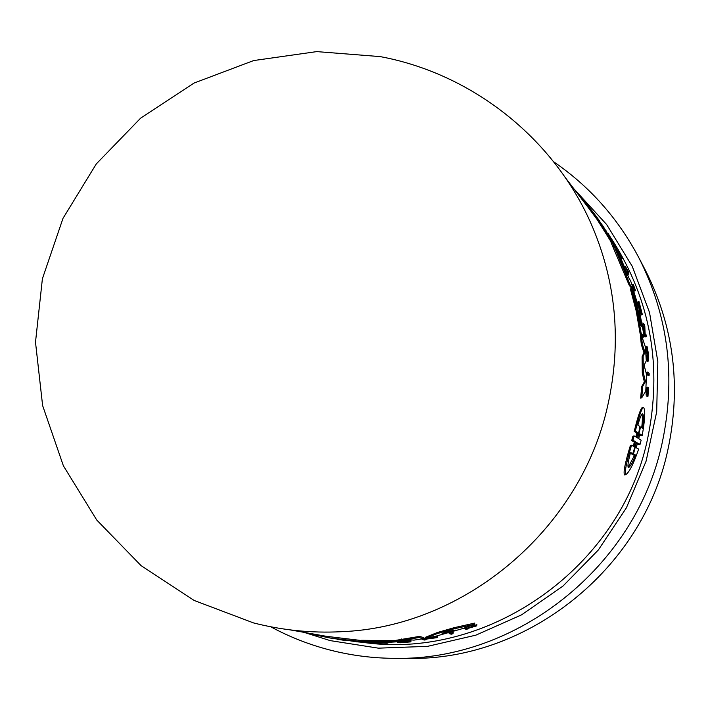 <?xml version="1.0" encoding="UTF-8"?>
<svg xmlns="http://www.w3.org/2000/svg" width="710" height="710" viewBox="0 0 710 710"><rect width="100%" height="100%" fill="white"/><g stroke="black" fill="none" stroke-linecap="round" stroke-linejoin="round"><path stroke-width="1.06" d="M644.698 268.93L645.284 270.048C674.056 326.893 681.502 387.216 667.622 451.019C641.893 569.757 527.139 660.575 409.075 658.392L407.815 658.392M386.923 642.408L386.719 643.251L375.51 643.029L386.719 643.251M649.171 375.253L648.15 375.563L646.561 374.081L646.561 372.404L647.591 372.084L647.591 373.762L649.171 375.253L649.171 373.584L647.591 372.084M647.156 394.787L646.1 395.106L646.419 387.545L647.467 387.225L647.156 394.787L648.31 389.222L648.008 396.242L648.381 387.571L647.28 393.1L647.467 387.225M648.008 396.242L646.952 396.57L647.032 394.946L648.079 394.627M638.139 305.123L638.006 301.83L638.973 301.519L639.151 306.081L642.364 314.574L638.973 301.519M642.364 314.574L641.387 314.876L638.991 308.504M644.041 335.129L644.92 334.854L646.49 336.602L645.505 336.913L644.059 335.324M643.872 333.922L643.358 326.112L642.461 325.091M646.109 347.589L646.011 346.649L647.014 346.338L648.07 358.834L646.677 347.412C646.766 353.979 647.28 358.55 648.212 361.124L648.328 353.101L647.014 346.338M648.221 361.124L647.2 361.443L646.038 355.39M641.734 397.804L640.642 398.141L641.698 386.533L644.36 381.865L642.284 373.07L642.097 356.739L643.926 352.648L641.29 344.306L640.331 335.253L641.343 334.934L642.31 343.986L644.946 352.329L643.136 356.411L643.34 372.75L645.408 381.536L642.772 386.196L641.734 397.804L645.78 391.086L646.49 374.383L644.467 366.608L644.44 364.576L646.295 360.769L645.39 347.004L641.343 334.934M641.272 334.96L640.136 333.727L641.157 333.407L644.263 336.824L643.26 337.135L641.405 335.111M640.136 333.727L636.222 311.06L630.373 288.917L631.367 288.597L637.216 310.749L641.157 333.407M633.427 288.97L634.021 288.784L635.574 290.727L634.607 291.038L633.072 289.121M633.249 287.319L632.326 284.737L633.293 284.426L634.909 289.005L633.506 287.239L634.021 288.784M627.56 274.211L628.678 274.069L627.693 274.38L626.85 272.471M619.857 256.416L620.602 256.177L622.244 258.325L621.268 258.635L620.327 257.411M633.435 289.005L632.45 289.316L629.22 285.278L611.07 242.554L612.073 242.225L614.017 246.21L630.214 284.967L633.435 289.005L630.48 280.459L629.344 279.021L619.058 253.887L614.958 246.006L614.026 244.799L615.517 247.985L612.082 242.234M611.461 242.421L597.323 219.789L587.898 207.107M590.17 221.618C616.165 280.042 622.004 341.404 607.707 405.703C580.292 530.006 463.754 627.427 340.72 631.731C311.228 633.187 282.154 630.24 253.505 622.91L194.167 600.465L141.059 565.621L96.737 520.013L63.376 465.796L42.618 405.561L35.5 342.193L42.396 278.773L62.986 218.369L96.294 163.93L140.695 118.091L194.016 83.07L253.674 60.554L316.749 51.608L380.214 56.614C471.688 73.654 552.229 137.216 590.17 221.618M635.885 436.969L636.657 432.905L634.19 431.387L634.731 429.381C637.926 416.557 640.393 409.297 642.124 407.611L643.224 407.274C641.396 409.182 638.778 417.107 635.361 431.023L637.811 432.559L636.639 437.413L634.066 435.887L632.903 440.227L635.468 441.709L634.11 446.599L631.554 445.205C626.264 462.813 624.383 472.603 625.918 474.582C629.513 471.901 633.755 463.408 638.645 449.102L636.213 447.77L637.553 442.925L640.056 444.353L641.157 440.138L638.707 438.665L639.852 433.854L642.248 435.328C645.204 418.146 645.523 408.791 643.224 407.274M604.911 229.41L606.109 231.052M611.816 239.297C650.946 300.321 662.758 367.345 647.272 440.377C620.149 567.086 489.847 659.155 365.81 642.763M607.849 233.27L612.943 241.4L608.009 233.217M645.674 347.722L646.677 347.412M633.347 446.191L634.296 442.064L631.705 440.59L632.885 436.242L634.066 435.887M628.119 467.411L634.438 455.465L635.636 455.101C632.716 462.308 630.382 466.461 628.625 467.562C627.321 467.127 627.959 462.103 630.551 452.483L632.752 453.619L636.515 442.321L633.48 453.992L635.636 455.101M632.752 453.619L631.545 453.992L630.329 453.37M640.624 427.003L637.678 438.026L639.958 426.559L637.855 425.183C639.754 418.305 641.254 414.489 642.355 413.744C643.73 414.019 643.837 418.891 642.674 428.352L640.624 427.003L639.843 427.242M631.705 440.59L632.903 440.227M625.918 474.582L624.631 474.972C623.078 473.055 624.986 463.248 630.356 445.578L631.554 445.205M634.438 455.465L632.273 454.356L633.48 453.992M641.689 427.704C642.577 420.373 642.603 415.909 641.751 414.303M634.19 431.387L635.361 431.023M639.462 434.653L641.112 435.674L642.248 435.328M637.136 443.697L638.902 444.7L640.056 444.353M646.561 374.081L647.591 373.762M638.441 306.303L639.151 306.081M639.621 306.649L639.586 305.238L640.624 309.258L639.621 306.649M642.124 323.21L642.932 322.952L644.343 325.81L644.92 334.854M644.627 326.396L644.511 324.781L642.932 322.952M642.408 324.781L643.224 324.523M643.358 326.112L644.343 325.81M646.49 336.602L646.251 335.005L645.115 333.727L644.813 326.343M647.058 352.453L647.697 352.258M647.05 352.24L647.538 352.089M641.29 344.306L642.31 343.986M643.926 352.648L644.946 352.329M642.097 356.739L643.136 356.411M642.284 373.07L643.34 372.75M644.36 381.865L645.408 381.536M641.698 386.533L642.772 386.196M632.433 290.337L640.66 325.331L632.228 289.662L631.367 288.597M644.263 336.824L638.902 308.149L633.835 291.659L641.858 326.689L633.453 291.189L632.699 290.257M632.912 287.426L633.506 287.239M628.279 273.093L628.882 272.897L628.261 271.442L625.439 266.534L628.536 273.9M624.534 266.827L625.439 266.534M605.834 231.132L606.375 230.963M617.922 250.816L620.602 256.177M599.355 220.766L595.415 215.254M598.406 219.417L599.426 220.739M627.516 275.862L616.493 250.355L627.516 275.862M629.22 285.278L630.214 284.967M576.804 192.614L588.35 205.998L597.048 217.615L610.272 239.208L613.759 243.805L603.038 226.153L591.661 210.337M587.303 206.335L588.35 205.998M600.589 225.07L601.618 224.742M613.254 243.965L613.759 243.805M609.26 239.527L610.272 239.208M635.574 290.727L633.293 284.426M628.678 274.069L627.418 271.016L628.882 272.897M618.756 251.988L618.055 250.772M622.244 258.325L618.934 251.926M593.72 213.035L598.468 219.399M361.292 641.325L361.541 640.296L394.316 640.606L419.255 636.426L423.746 637.553L423.488 638.645L418.989 637.536L394.068 641.663L361.292 641.325L366.537 642.293L387.252 642.417L401.922 641.512L408.96 639.666L413.921 640.136L423.488 638.645M326.538 636.337L360.068 640.367L360.707 640.491L360.458 641.52L329.866 637.971L312.347 634.385L312.48 633.844M425.379 638.308L425.645 637.207L437.413 632.503L454.054 627.711L474.777 623.06L474.484 624.285L453.77 628.9L437.138 633.648L425.379 638.308L436.171 636.098L463.177 628.439L474.484 624.285M423.577 638.263L425.45 638.041M429.443 637.527L433.313 636.985M435.94 636.151L437.404 636.542L437.138 637.642L434.937 637.056L433.215 637.42L434.777 637.828L422.095 639.488L424.394 640.038L426.098 639.754L424.447 639.355L437.138 637.642M406.865 641.547L407.114 640.491L408.8 640.313L411.063 640.819L410.815 641.875L408.543 641.37L397.653 642.328L399.996 642.816L410.815 641.875M403.324 641.174L407.034 640.828M466.568 627.258L471.866 625.306M473.978 625.519L476.925 624.676L476.641 625.883L469.159 627.933L474.005 625.501L468.28 628.137L464.748 628.847L466.656 629.504L468.44 628.279L476.641 625.883M449.137 633.586L449.412 632.441L451.169 631.953L453.264 632.592L452.989 633.728L450.894 633.098L449.137 633.586L451.249 634.216L452.989 633.728M451.169 631.953L450.894 633.098M345.291 640.322L337.206 639.257L345.246 640.509M385.832 642.381L385.707 642.905M388.015 642.39L387.802 643.278M468.565 626.948L468.28 628.137M472.541 625.048L472.274 626.158M467.118 627.454L466.843 628.643M466.355 627.329L466.106 628.385M464.997 627.809L464.748 628.847M468.147 628.421L467.997 629.042M474.271 624.374L474.005 625.501M363.529 642.133L356.296 641.778L363.467 642.381M365.952 642.186L365.801 642.807M365.73 642.142L365.579 642.763M364.692 641.955L364.541 642.577M364.381 641.893L364.23 642.514M408.8 640.313L408.543 641.37M397.769 641.849L397.653 642.328M399.437 641.725L399.322 642.213M400.555 641.627L400.36 642.435M433.384 636.71L433.215 637.42M435.106 636.337L434.937 637.056M422.246 638.858L422.095 639.488M426.24 639.133L426.098 639.754M454.054 627.711L453.77 628.9M437.413 632.503L437.138 633.648M445.472 631.944L455.234 630.054L441.868 633.941L445.472 631.944M445.88 631.793L446.812 631.536M308.788 633.187L305.256 632.566M310.359 633.471L308.717 633.48M311.228 633.622L310.305 633.693M312.409 634.128L311.158 633.906M331.49 638.263L355.204 641.52L364.044 642.168L356.864 641.396L360.458 641.52M329.192 637.855L352.337 640.952L329.617 637.935M360.671 640.482L360.431 641.503M328.757 636.737L328.091 636.613M401.576 638.982L401.319 640.065M419.255 636.426L418.989 637.536M378.439 640.5L378.181 641.547M375.732 642L375.599 642.55M553.614 161.747C589.699 186.428 618.126 218.449 638.894 257.819C668.536 316.376 676.195 378.563 661.853 444.38C635.29 566.873 516.889 660.602 395.275 658.347C373.025 658.285 351.246 655.507 329.928 650.023M573.822 188.718L606.642 224.529L632.228 266.277L649.535 312.533L657.833 361.647L656.697 411.809L646.109 461.145L626.415 507.792L598.344 549.975L562.95 586.096L521.61 614.833L475.895 635.148L427.553 646.357L378.386 648.159L330.177 640.606L303.995 632.344M634.287 442.064L635.468 441.709M636.657 432.905L637.811 432.559M647.325 389.391L647.955 389.195M613.005 246.53L614.017 246.21M596.018 217.943L597.048 217.615M597.323 219.789L598.344 219.452M353.633 639.825L353.385 640.846M360.068 640.367L359.819 641.387M394.316 640.606L394.068 641.663M392.044 640.757L391.787 641.804M638.894 257.819L645.284 270.048M270.75 626.797C289.423 636.897 309.116 644.636 329.83 650.005C351.184 655.507 372.998 658.285 395.275 658.347L409.075 658.392M565.187 177.438L590.321 210.275M647.458 387.855L648.381 387.571M612.49 241.551L612.943 241.4M591.581 210.231L594.101 213.541M289.999 629.859L329.422 636.852M375.75 642.017L375.51 643.029M329.866 637.971L331.41 638.246M332.262 638.388L333.602 638.627"/></g></svg>
